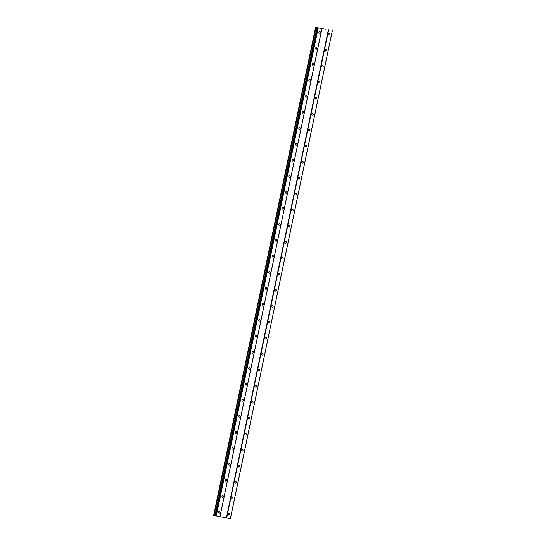 <?xml version="1.0" encoding="UTF-8"?>
<svg xmlns="http://www.w3.org/2000/svg" width="546" height="546" viewBox="0 0 546 546"><rect width="100%" height="100%" fill="white"/><g stroke="black" fill="none" stroke-linecap="round" stroke-linejoin="round"><path stroke-width="0.82" d="M228.221 514.114A0.921 0.737 103 0 0 229.661 514.393A0.921 0.737 103 0 0 228.221 514.114M328.508 34.084A0.921 0.737 103 0 0 329.948 34.371A0.921 0.737 103 0 0 328.508 34.084M325.163 50.089A0.921 0.737 103 0 0 326.604 50.368A0.921 0.737 103 0 0 325.163 50.089M321.819 66.086A0.921 0.737 103 0 0 323.259 66.373A0.921 0.737 103 0 0 321.819 66.086M318.475 82.084A0.921 0.737 103 0 0 319.915 82.371A0.921 0.737 103 0 0 318.475 82.084M315.138 98.089A0.921 0.737 103 0 0 316.578 98.376A0.921 0.737 103 0 0 315.138 98.089M311.793 114.087A0.921 0.737 103 0 0 313.233 114.373A0.921 0.737 103 0 0 311.793 114.087M308.449 130.091A0.921 0.737 103 0 0 309.889 130.371A0.921 0.737 103 0 0 308.449 130.091M305.105 146.089A0.921 0.737 103 0 0 306.545 146.376A0.921 0.737 103 0 0 305.105 146.089M301.761 162.094A0.921 0.737 103 0 0 303.207 162.374A0.921 0.737 103 0 0 301.761 162.094M298.423 178.092A0.921 0.737 103 0 0 299.863 178.378A0.921 0.737 103 0 0 298.423 178.092M295.079 194.096A0.921 0.737 103 0 0 296.519 194.376A0.921 0.737 103 0 0 295.079 194.096M291.735 210.094A0.921 0.737 103 0 0 293.175 210.381A0.921 0.737 103 0 0 291.735 210.094M288.39 226.099A0.921 0.737 103 0 0 289.83 226.378A0.921 0.737 103 0 0 288.39 226.099M285.046 242.096A0.921 0.737 103 0 0 286.493 242.383A0.921 0.737 103 0 0 285.046 242.096M281.709 258.101A0.921 0.737 103 0 0 283.149 258.381A0.921 0.737 103 0 0 281.709 258.101M278.364 274.099A0.921 0.737 103 0 0 279.805 274.385A0.921 0.737 103 0 0 278.364 274.099M275.02 290.097A0.921 0.737 103 0 0 276.46 290.383A0.921 0.737 103 0 0 275.02 290.097M271.676 306.101A0.921 0.737 103 0 0 273.116 306.381A0.921 0.737 103 0 0 271.676 306.101M268.339 322.099A0.921 0.737 103 0 0 269.779 322.386A0.921 0.737 103 0 0 268.339 322.099M264.994 338.104A0.921 0.737 103 0 0 266.434 338.384A0.921 0.737 103 0 0 264.994 338.104M261.65 354.101A0.921 0.737 103 0 0 263.09 354.388A0.921 0.737 103 0 0 261.65 354.101M258.306 370.106A0.921 0.737 103 0 0 259.746 370.386A0.921 0.737 103 0 0 258.306 370.106M254.962 386.104A0.921 0.737 103 0 0 256.408 386.391A0.921 0.737 103 0 0 254.962 386.104M251.624 402.109A0.921 0.737 103 0 0 253.064 402.388A0.921 0.737 103 0 0 251.624 402.109M248.28 418.106A0.921 0.737 103 0 0 249.72 418.393A0.921 0.737 103 0 0 248.28 418.106M244.936 434.111A0.921 0.737 103 0 0 246.376 434.391A0.921 0.737 103 0 0 244.936 434.111M241.591 450.109A0.921 0.737 103 0 0 243.031 450.395A0.921 0.737 103 0 0 241.591 450.109M238.254 466.107A0.921 0.737 103 0 0 239.694 466.393A0.921 0.737 103 0 0 238.254 466.107M234.91 482.111A0.921 0.737 103 0 0 236.35 482.398A0.921 0.737 103 0 0 234.91 482.111M231.565 498.109A0.921 0.737 103 0 0 233.005 498.396A0.921 0.737 103 0 0 231.565 498.109M218.612 512.223A0.921 0.737 103 0 0 220.058 512.503A0.921 0.737 103 0 0 218.612 512.223M318.898 32.194A0.921 0.737 103 0 0 320.338 32.48A0.921 0.737 103 0 0 318.898 32.194M315.554 48.191A0.921 0.737 103 0 0 316.994 48.478A0.921 0.737 103 0 0 315.554 48.191M312.21 64.196A0.921 0.737 103 0 0 313.65 64.476A0.921 0.737 103 0 0 312.21 64.196M308.872 80.194A0.921 0.737 103 0 0 310.312 80.48A0.921 0.737 103 0 0 308.872 80.194M305.528 96.198A0.921 0.737 103 0 0 306.968 96.478A0.921 0.737 103 0 0 305.528 96.198M302.184 112.196A0.921 0.737 103 0 0 303.624 112.483A0.921 0.737 103 0 0 302.184 112.196M298.839 128.201A0.921 0.737 103 0 0 300.28 128.481A0.921 0.737 103 0 0 298.839 128.201M295.495 144.199A0.921 0.737 103 0 0 296.942 144.485A0.921 0.737 103 0 0 295.495 144.199M292.158 160.203A0.921 0.737 103 0 0 293.598 160.483A0.921 0.737 103 0 0 292.158 160.203M288.814 176.201A0.921 0.737 103 0 0 290.254 176.488A0.921 0.737 103 0 0 288.814 176.201M285.469 192.206A0.921 0.737 103 0 0 286.909 192.485A0.921 0.737 103 0 0 285.469 192.206M282.125 208.203A0.921 0.737 103 0 0 283.565 208.49A0.921 0.737 103 0 0 282.125 208.203M278.788 224.201A0.921 0.737 103 0 0 280.228 224.488A0.921 0.737 103 0 0 278.788 224.201M275.443 240.206A0.921 0.737 103 0 0 276.883 240.486A0.921 0.737 103 0 0 275.443 240.206M272.099 256.204A0.921 0.737 103 0 0 273.539 256.49A0.921 0.737 103 0 0 272.099 256.204M268.755 272.208A0.921 0.737 103 0 0 270.195 272.488A0.921 0.737 103 0 0 268.755 272.208M265.411 288.206A0.921 0.737 103 0 0 266.858 288.493A0.921 0.737 103 0 0 265.411 288.206M262.073 304.211A0.921 0.737 103 0 0 263.513 304.491A0.921 0.737 103 0 0 262.073 304.211M258.729 320.209A0.921 0.737 103 0 0 260.169 320.495A0.921 0.737 103 0 0 258.729 320.209M255.385 336.213A0.921 0.737 103 0 0 256.825 336.493A0.921 0.737 103 0 0 255.385 336.213M252.04 352.211A0.921 0.737 103 0 0 253.48 352.498A0.921 0.737 103 0 0 252.04 352.211M248.696 368.216A0.921 0.737 103 0 0 250.143 368.495A0.921 0.737 103 0 0 248.696 368.216M245.359 384.213A0.921 0.737 103 0 0 246.799 384.5A0.921 0.737 103 0 0 245.359 384.213M242.015 400.211A0.921 0.737 103 0 0 243.455 400.498A0.921 0.737 103 0 0 242.015 400.211M238.67 416.216A0.921 0.737 103 0 0 240.11 416.502A0.921 0.737 103 0 0 238.67 416.216M235.326 432.214A0.921 0.737 103 0 0 236.766 432.5A0.921 0.737 103 0 0 235.326 432.214M231.989 448.218A0.921 0.737 103 0 0 233.429 448.498A0.921 0.737 103 0 0 231.989 448.218M228.644 464.216A0.921 0.737 103 0 0 230.084 464.503A0.921 0.737 103 0 0 228.644 464.216M225.3 480.221A0.921 0.737 103 0 0 226.74 480.5A0.921 0.737 103 0 0 225.3 480.221M221.956 496.218A0.921 0.737 103 0 0 223.396 496.505A0.921 0.737 103 0 0 221.956 496.218M325.703 29.279L315.608 27.3L325.703 29.279M332.343 30.672L230.392 518.7L216.257 515.922L215.561 515.765L317.513 27.737M315.608 27.3L213.657 515.328L215.568 515.738M315.95 27.375L213.991 515.404M332.302 30.665L230.351 518.693M226.665 517.97L328.624 29.941M328.337 29.887L226.385 517.915M219.983 516.653L321.935 28.624M321.894 28.617L219.942 516.646M216.257 515.922L318.209 27.894M317.929 27.832L215.977 515.861M215.417 515.704L317.376 27.682M214.94 515.608L316.898 27.58M214.039 515.417L315.998 27.389"/></g></svg>

